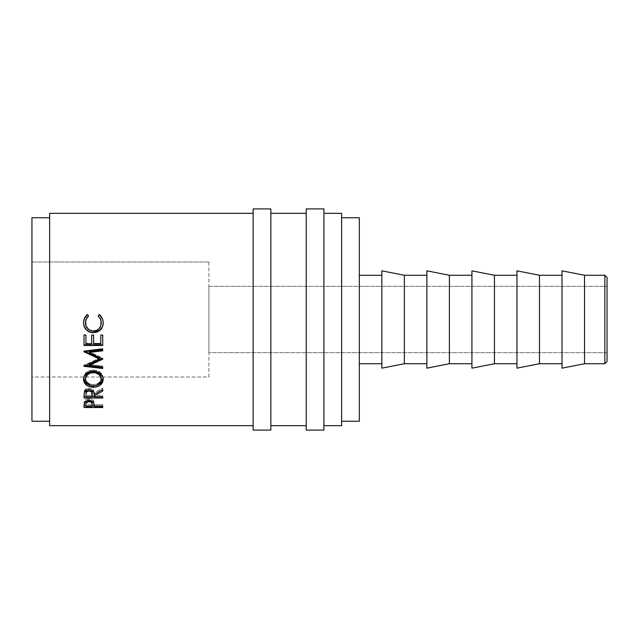 <?xml version="1.0" encoding="UTF-8"?>
<svg xmlns="http://www.w3.org/2000/svg" width="639" height="639" viewBox="0 0 639 639"><rect width="100%" height="100%" fill="white"/><g stroke="black" fill="none" stroke-linecap="round" stroke-linejoin="round"><path stroke-width="0.48" stroke-dasharray="3.19 2.4" d="M208.905 261.99L208.905 377.01L31.95 377.01L31.95 261.99L208.905 261.99L208.905 263.092L208.905 261.99L31.95 261.99L31.95 319.5L31.95 217.755L31.95 421.245L31.95 261.99L31.95 377.01L208.905 377.01L208.905 261.99M562.008 363.735L562.008 275.265L562.008 363.735M516.967 363.735L516.967 275.265L516.967 363.735M471.925 363.735L471.925 275.265L471.925 363.735M426.876 363.735L426.876 275.265L426.876 363.735M359.318 275.265L359.318 421.245L359.318 275.265M381.834 363.735L381.834 275.265L381.834 363.735M341.617 217.755L341.617 425.67L341.617 217.755M49.642 421.245L49.642 217.755L49.642 421.245M208.905 352.68L208.905 286.32L607.05 286.32L607.05 352.68L208.905 352.68L607.05 352.68L607.05 286.32L208.905 286.32L208.905 352.68M323.925 213.33L323.925 425.67L323.925 213.33M270.84 213.33L270.84 425.67L270.84 213.33M306.225 425.67L306.225 208.905L306.225 425.67M253.14 425.67L253.14 208.905L253.14 425.67M49.642 425.67L49.642 213.33L49.642 425.67M49.642 217.755L49.642 299.651L49.642 217.755M381.834 368.16L381.834 270.84L381.834 368.16M381.834 275.265L381.834 362.888L381.834 275.265M404.359 275.265L404.359 363.735L404.359 275.265M426.876 368.16L426.876 270.84L426.876 368.16M426.876 275.265L426.876 362.888L426.876 275.265M449.401 275.265L449.401 363.735L449.401 275.265M471.925 368.16L471.925 270.84L471.925 368.16M471.925 275.265L471.925 362.888L471.925 275.265M494.442 275.265L494.442 363.735L494.442 275.265M516.967 368.16L516.967 270.84L516.967 368.16M516.967 275.265L516.967 362.888L516.967 275.265M539.484 275.265L539.484 363.735L539.484 275.265M562.008 368.16L562.008 270.84L562.008 368.16M562.008 275.265L562.008 362.888L562.008 275.265M584.525 275.265L584.525 363.735L584.525 275.265M604.837 275.265L604.837 363.735L604.837 275.265M607.05 277.47L607.05 361.53L607.05 277.47M607.05 286.32L607.05 352.68L607.05 286.32M208.905 286.32L208.905 352.041L208.905 286.32M88.565 315.978L86.009 319.508L88.565 315.978M85.442 322.711C85.794 327.623 88.438 330.323 93.39 330.81L90.267 330.219L87.671 328.43L86.009 325.778L85.442 322.759M93.39 330.81L93.39 330.81C98.374 330.307 101.01 327.575 101.289 322.599L100.778 325.698L99.125 328.382L96.529 330.211L93.39 330.81M100.722 319.5L98.166 315.978L100.722 319.5M103.119 324.125L102.775 319.5L103.214 322.631M83.525 322.631L83.957 319.5L83.525 322.631M102.767 319.46L102.24 318.126M102.448 326.737L102.975 324.995M98.462 331.154L99.221 330.675M91.313 332.272L92.28 332.4M84.18 326.385L84.348 326.785M83.685 324.548L83.877 325.443M84.005 335.1L85.922 335.1M85.922 343.311L85.922 343.822L85.922 343.311L91.689 343.311L91.689 343.822L91.689 343.311L85.922 343.311L85.922 334.772L84.005 334.772L84.005 344.916M91.689 335.1L93.606 335.1M93.606 343.311L93.606 343.822L93.606 343.311L100.81 343.311L100.81 343.822L100.81 343.311L93.606 343.311L93.606 334.772L91.689 334.772L91.689 343.311M100.81 335.1L102.735 335.1M102.735 344.916L102.735 334.772L100.81 334.772L100.81 343.311M102.735 359.19L102.735 358.367L102.216 358.599L102.735 358.024L102.735 358.838L102.735 358.024L89.252 351.801L102.735 358.024L102.735 359.19M102.735 350.124L102.735 349.158M84.005 351.538L84.005 350.875L102.735 348.543L84.005 350.875L84.005 351.538M84.005 351.777L84.005 350.875L84.005 351.777M84.747 351.45L84.005 351.099L84.747 351.45M84.005 366.091L84.005 365.125L99.372 358.207L84.005 365.125L84.005 366.091M84.005 366.307L84.005 365.125L84.005 366.307M102.735 367.497L102.735 367.01M85.338 365.492L84.005 365.332L85.338 365.492M89.228 364.446L102.735 366.019L89.228 364.446M83.549 378.887L83.525 378.272C84.005 373.264 87.287 370.5 93.358 369.981L93.358 371.051L93.358 369.981C99.372 370.492 102.655 373.216 103.214 378.152L103.183 378.775M89.676 385.333L92.487 385.836L96.353 385.557L93.454 385.98L90.363 385.517M103.175 378.935L102.504 375.061L100.339 372.401L97.144 370.58L93.358 369.981L89.54 370.588L86.329 372.441L84.204 375.149L83.565 379.055M83.709 379.814L83.933 380.532M85.482 378.847L85.442 378.208C85.89 382.138 88.549 384.271 93.446 384.598L90.363 384.143L87.751 382.761L86.049 380.684L85.482 378.847M94.229 384.566L93.446 384.598C98.294 384.247 100.906 382.114 101.289 378.208L100.738 380.668L99.053 382.737L96.505 384.135L94.229 384.566M93.446 385.98L93.446 384.598L93.446 385.98M84.005 395.469L84.26 390.924C84.931 389.191 86.513 388.288 89.013 388.192L89.013 389.654L89.013 388.192C92.639 388.624 94.332 390.205 94.085 392.937L94.085 394.503L94.085 392.937L102.735 388.017L102.735 389.478M102.735 389.534L102.735 388.017L94.085 392.937L93.59 390.461L91.313 388.568L89.013 388.192L86.489 388.664L84.26 390.924L84.005 396.404M100.107 391.036L94.085 394.503L100.107 391.036M94.085 395.956L94.085 394.367L94.085 395.285L102.735 395.285L102.735 396.899M94.085 396.899L94.085 395.285L102.735 395.285L102.735 396.404L94.085 396.404L102.735 396.404L102.735 398.041M92.176 396.404L85.922 396.404L92.176 396.404M88.597 389.439L90.898 389.902L89.005 389.423L87.2 389.886L88.597 389.439M85.922 395.285L85.922 392.889L85.922 395.285L92.168 395.285L85.922 395.285L85.922 396.899L85.922 395.285M92.192 392.945L92.168 395.285L92.192 392.945M92.168 396.899L92.168 395.285L92.168 396.899M84.005 405.414L84.284 401.1C85.003 399.671 86.585 398.936 89.029 398.88L89.029 400.573L89.029 398.88C91.537 398.936 93.118 399.71 93.781 401.196L94.085 405.797L93.901 401.604L92.455 399.687L89.564 398.896L86.009 399.471L84.284 401.1L84.005 405.685M102.735 407.522L102.735 404.759L94.085 404.759L94.085 406.572L94.085 404L94.085 404.759L102.735 404.759L102.735 406.572M102.735 405.685L94.085 405.685L102.735 405.685M92.184 405.685L85.922 405.685L92.184 405.685M86.121 401.364L87.503 400.198L89.444 399.95L91.249 400.525L92.128 401.899M85.922 404.759L85.922 402.794L85.922 404.759L92.168 404.759L85.922 404.759L85.922 406.572L85.922 404.759M92.208 402.882L92.184 403.88L92.208 402.882M92.184 404.048L92.168 404.759L92.184 404.048M91.8 401.06L89.037 399.934L89.037 400.573L89.037 399.934L86.297 401.044M92.168 406.572L92.168 404.759L92.168 406.572M323.925 208.905L323.925 430.095L323.925 208.905M323.925 425.67L323.925 340.212L323.925 425.67M270.84 208.905L270.84 430.095L270.84 208.905M270.84 425.67L270.84 340.212L270.84 425.67"/><path stroke-width="0.96" d="M604.837 363.735L607.05 361.53L607.05 277.47L604.837 275.265L604.837 363.735L604.837 275.265L584.525 275.265L584.525 363.735L604.837 363.735L584.525 363.735L584.525 275.265L562.008 270.84L562.008 368.16L584.525 363.735L562.008 368.16L562.008 270.84L584.525 275.265L604.837 275.265L607.05 277.47L607.05 361.53L604.837 363.735M253.14 430.095L270.84 430.095L270.84 208.905L253.14 208.905L253.14 430.095L253.14 208.905L270.84 208.905L270.84 430.095L253.14 430.095M306.225 430.095L323.925 430.095L323.925 208.905L306.225 208.905L306.225 430.095L306.225 208.905L323.925 208.905L323.925 430.095L306.225 430.095M539.484 363.735L562.008 363.735L539.484 363.735L539.484 275.265L539.484 363.735L516.967 368.16L539.484 363.735M562.008 275.265L539.484 275.265L516.967 270.84L516.967 368.16L516.967 270.84L539.484 275.265L562.008 275.265M494.442 363.735L516.967 363.735L494.442 363.735L494.442 275.265L494.442 363.735L471.925 368.16L494.442 363.735M516.967 275.265L494.442 275.265L471.925 270.84L471.925 368.16L471.925 270.84L494.442 275.265L516.967 275.265M449.401 363.735L471.925 363.735L449.401 363.735L449.401 275.265L449.401 363.735L426.876 368.16L449.401 363.735M471.925 275.265L449.401 275.265L426.876 270.84L426.876 368.16L426.876 270.84L449.401 275.265L471.925 275.265M404.359 363.735L426.876 363.735L404.359 363.735L404.359 275.265L404.359 363.735L381.834 368.16L404.359 363.735M426.876 275.265L404.359 275.265L381.834 270.84L381.834 368.16L381.834 270.84L404.359 275.265L426.876 275.265M359.318 363.735L381.834 363.735L359.318 363.735M381.834 275.265L359.318 275.265L381.834 275.265M341.617 421.245L359.318 421.245L359.318 217.755L341.617 217.755L359.318 217.755L359.318 421.245L341.617 421.245M31.95 421.245L49.642 421.245L31.95 421.245L31.95 217.755L31.95 421.245M49.642 217.755L31.95 217.755L49.642 217.755M323.925 425.67L341.617 425.67L341.617 213.33L323.925 213.33L341.617 213.33L341.617 425.67L323.925 425.67M270.84 425.67L306.225 425.67L270.84 425.67M306.225 213.33L270.84 213.33L306.225 213.33M49.642 425.67L253.14 425.67L49.642 425.67L49.642 213.33L253.14 213.33L49.642 213.33L49.642 425.67M102.735 407.522L84.005 407.522L84.54 402.362L86.009 401.172L89.029 400.573L93.174 401.979L93.893 403.305L94.085 406.572L102.735 406.572L102.735 407.522L102.735 406.572L94.085 406.572L93.781 402.929C93.11 401.412 91.529 400.621 89.029 400.573C86.592 400.605 85.019 401.364 84.284 402.842L84.005 407.522L102.735 407.522L102.735 406.572M102.735 398.041L84.005 398.041L84.26 392.442L86.624 390.078L89.013 389.654L91.313 390.038L93.59 391.979L94.085 394.503L102.735 389.478L102.735 391.028L94.085 395.956L94.085 396.899L102.735 396.899L102.735 398.041L102.735 396.899L94.085 396.899L94.085 395.956L102.735 391.028L102.735 389.478L94.085 394.503C94.332 391.707 92.639 390.094 89.013 389.654C86.513 389.742 84.931 390.669 84.26 392.442L84.005 398.041L102.735 398.041L102.735 396.899M83.565 380.317L84.204 376.331L86.329 373.567L89.54 371.674L92.383 371.091L97.128 371.658L100.323 373.519L102.496 376.235L103.167 378.592L102.528 382.465L100.403 385.021L97.232 386.723L94.42 387.25L89.676 386.739L86.441 385.117L84.276 382.593L83.565 380.317M102.735 359.19L102.735 358.367L89.228 364.446L89.228 365.404L102.735 359.19L89.252 352.488L102.735 359.19L89.228 365.404L102.735 367.01L102.735 368.519L84.005 366.307L99.372 359.03L84.005 351.538L102.735 349.158L102.735 350.779L89.252 352.488L89.252 351.801L89.252 352.488L102.735 350.779L102.735 349.158L84.005 351.777L84.005 351.099M102.735 345.451L84.005 345.451L84.005 335.1L85.922 335.1L85.922 343.822L91.689 343.822L91.689 335.1L93.606 335.1L93.606 343.822L100.81 343.822L100.81 335.1L102.735 335.1L102.735 345.451L102.735 335.1L100.81 335.1L100.81 343.822L93.606 343.822L93.606 335.1L91.689 335.1L91.689 343.822L85.922 343.822L85.922 335.1L84.005 335.1L84.005 345.451L102.735 345.451M86.529 315.259L87.439 314.508L88.565 315.978L87.208 317.351L85.626 320.858L86.009 325.914L88.869 329.676L92.583 331.018L96.529 330.443L99.125 328.574L100.778 325.834L101.098 320.77L100.499 318.965L98.166 315.978L99.285 314.508L100.986 316.121L102.983 320.323L103.175 323.717L102.448 326.888L99.94 330.363L96.816 332.152L92.28 332.679L89.444 331.992L86.257 329.78L84.172 326.513L83.525 322.679L84.484 318.11L86.529 315.259M86.009 319.508L85.442 322.783L86.009 319.508L88.565 315.978L87.439 314.508L83.957 319.5L87.439 314.508L88.565 316.049L87.439 314.612L85.73 316.185L83.957 319.5L83.525 322.679C83.941 328.797 87.184 332.144 93.262 332.719L99.94 330.363C102.184 328.294 103.278 325.722 103.214 322.655L102.775 319.5L99.285 314.508L98.166 315.978L100.722 319.5L101.289 322.639C101.018 327.743 98.382 330.539 93.39 331.05C88.438 330.555 85.794 327.799 85.442 322.783L86.209 319.021M100.499 318.981L101.289 322.663L100.722 319.5M102.24 318.126L99.285 314.612L98.166 316.049L99.285 314.508L102.767 319.46M102.975 324.995L103.214 322.591C103.278 325.602 102.184 328.111 99.94 330.131L93.262 332.448C87.192 331.881 83.949 328.606 83.525 322.615L83.685 324.548M99.221 330.675L102.448 326.737M92.248 332.4L95.067 332.312L98.486 331.138M83.877 325.443L86.257 329.572L89.444 331.737L91.313 332.272M85.922 343.311L85.922 335.1M91.689 343.311L91.689 335.1M93.606 343.311L93.606 335.1M100.81 343.311L100.81 335.1M102.735 344.916L84.005 344.916L102.735 344.916L102.735 335.1M84.005 344.916L84.005 335.1M102.735 350.124L89.252 351.801L102.735 350.124L102.735 349.158M84.005 351.777L99.372 359.03L99.372 358.207L84.747 351.45L99.372 358.207L99.372 359.03L84.005 366.307L84.005 365.332M84.005 366.307L102.735 368.519L102.735 367.01L89.228 365.404L89.228 364.446L102.735 358.367M102.735 367.497L85.338 365.492L102.735 367.497L102.735 367.01M103.214 379.398C102.639 374.342 99.357 371.563 93.358 371.051C87.279 371.586 84.005 374.414 83.525 379.526C84.124 384.366 87.431 386.954 93.454 387.282C99.46 386.883 102.711 384.255 103.214 379.398M103.183 378.775L96.353 385.557L100.395 383.664L102.52 381.171L103.214 378.152M93.454 385.868L93.454 387.282L93.454 385.868M83.525 378.272L84.276 381.275L86.441 383.743L90.371 385.525L83.549 378.887M101.258 377.561L101.289 379.454C100.914 383.448 98.294 385.621 93.446 385.98C88.549 385.652 85.882 383.48 85.442 379.454C85.826 375.309 88.47 373 93.358 372.513C98.278 372.976 100.93 375.285 101.289 379.454L101.289 378.208C100.922 374.119 98.278 371.85 93.358 371.411L96.457 371.922L99.061 373.432L100.73 375.668L101.258 377.561M92.535 371.443L93.358 371.411L93.358 372.513L93.358 371.411C88.478 371.882 85.834 374.15 85.442 378.208L86.033 375.684L87.695 373.456L90.267 371.93L92.535 371.443M85.442 378.208L85.442 379.454L85.442 378.208M102.735 389.534L100.107 391.036L102.735 389.478M94.085 395.956L94.085 396.899M94.085 396.404L92.176 396.404L94.085 396.404M84.005 396.404L85.922 396.404L84.005 396.404L84.005 395.469M87.2 389.886L85.922 392.889L86.377 390.621L87.455 389.75M90.602 389.75L91.704 390.637L92.192 392.945L90.898 389.902M89.005 389.423L89.005 390.908C91.481 391.356 92.543 392.554 92.192 394.511L92.168 396.899L85.922 396.899L92.168 396.899L91.704 392.146L89.005 390.908L89.005 389.423M85.922 392.889L85.922 394.455C85.562 392.514 86.592 391.332 89.005 390.908L86.377 392.13L85.922 394.455L85.922 392.889M94.085 405.685L92.184 405.685L94.085 405.685M84.005 405.685L85.922 405.685L84.005 405.414M86.297 401.044L85.922 402.794L86.401 400.901M91.712 400.941L92.208 402.882L91.8 401.06M89.037 399.934L89.037 401.643C91.497 401.995 92.559 402.993 92.208 404.655L92.168 406.572L85.922 406.572L92.168 406.572L91.992 403.153L90.61 401.923L89.037 401.643L89.037 399.934M85.922 402.794L85.922 404.567C85.594 402.953 86.632 401.979 89.037 401.643L86.401 402.634L85.922 404.567L85.922 402.794M92.655 385.956L96.505 385.509L99.053 384.079L101.162 380.74L100.73 376.858L99.061 374.582L94.939 372.641L90.267 373.04L87.695 374.606L86.033 376.874L85.482 378.799L86.049 381.986L87.751 384.111L92.655 385.956M92.192 394.503L92.192 392.937M92.208 404.647L92.208 402.874"/></g></svg>
